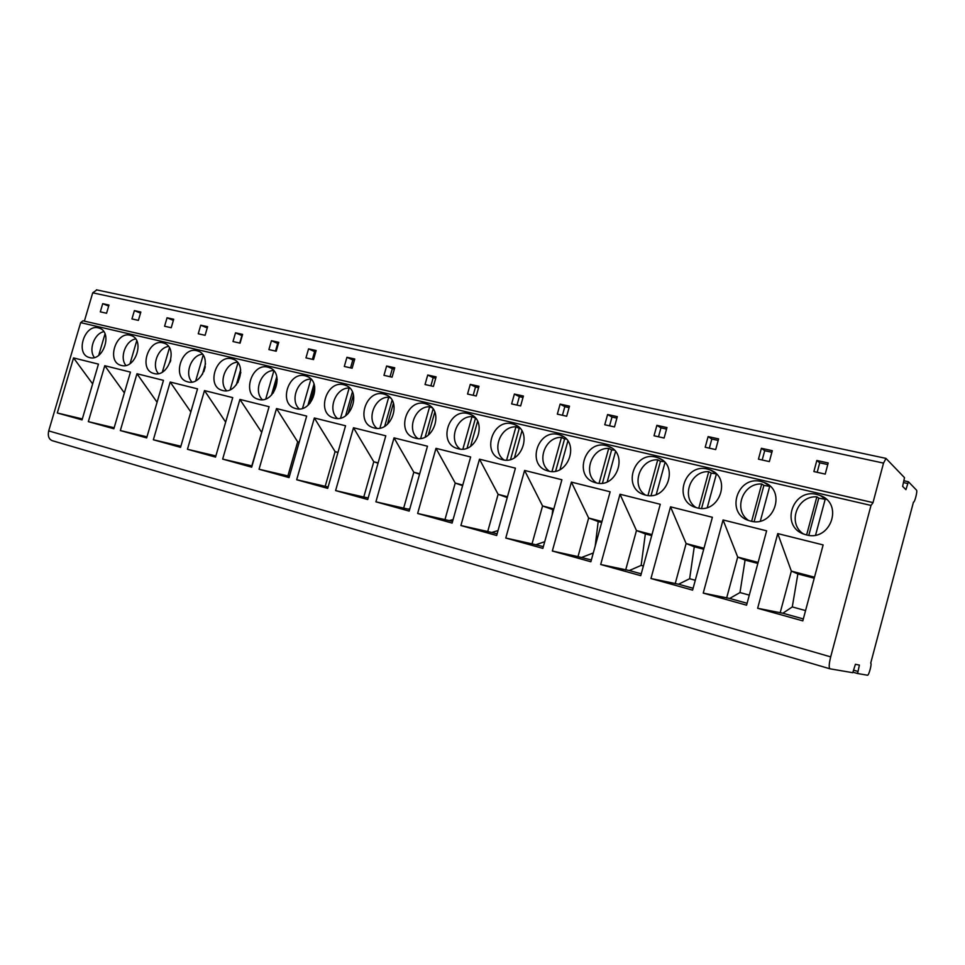 <?xml version="1.0" encoding="UTF-8"?>
<svg xmlns="http://www.w3.org/2000/svg" width="965" height="965" viewBox="0 0 965 965"><rect width="100%" height="100%" fill="white"/><g stroke="black" fill="none" stroke-linecap="round" stroke-linejoin="round"><path stroke-width="1.45" d="M96.814 289.946L92.724 292.817L84.377 321.128M872.396 502.476L82.978 320.802L80.662 322.636L48.708 430.897C47.623 435.903 48.781 439.147 52.207 440.667L829.912 668.793M886.015 458.447L883.53 463.104L872.951 502.837L871.009 505.419L830.684 656.875C828.995 663.775 828.754 667.756 829.96 668.805L852.758 672.702L855.412 664.294L859.405 665.102L857.571 673.522L867.499 675.223C868.826 675.741 872.155 663.257 870.707 663.148L913.457 502.138C914.687 502.741 917.691 490.98 916.521 490.136L908.403 481.728L905.93 489.665L902.625 486.384L904.507 477.663L886.015 458.447M857.571 673.522L853.157 672.231L857.571 673.522M806.27 534.851C830.395 542.004 843.989 503.959 820.334 495.528L817.09 494.502C792.53 487.759 779.817 526.347 804.05 534.176L806.27 534.851M823.133 544.923L802.808 620.869L757.646 608.276L777.754 533.597L823.133 544.923M750.493 521.052C773.773 527.964 786.982 490.401 764.075 482.44L761.168 481.535C737.501 475.021 725.101 513.042 748.502 520.449L750.493 521.052M766.632 530.822L746.584 605.188L703.232 593.101L723.062 519.954L766.632 530.822M696.923 507.807C719.383 514.49 732.242 477.41 710.083 469.895L707.454 469.074C684.643 462.79 672.521 500.232 695.126 507.264L696.923 507.807M712.387 517.288L692.605 590.134L650.953 578.518L670.53 506.842L712.387 517.288M645.428 495.069C667.117 501.535 679.65 464.961 658.202 457.844L655.826 457.108C633.836 451.029 621.979 487.904 643.8 494.587L645.428 495.069C630.543 485.552 639.916 458.773 657.756 459.822L647.973 495.503M660.265 504.285L640.736 575.671L600.688 564.501L620.013 494.249L660.265 504.285M595.9 482.814C616.828 489.074 629.083 453.007 608.324 446.252L606.165 445.601C584.947 439.714 573.331 476.022 594.416 482.379L595.9 482.814M610.133 491.788L590.87 561.763L552.33 551.015L571.401 482.114L610.133 491.788M548.216 471.029C568.445 477.072 580.411 441.536 560.327 435.106L558.349 434.515C537.879 428.822 526.48 464.575 546.865 470.631L548.216 471.029M561.895 479.75L542.873 548.385L505.769 538.036L524.586 470.438L561.895 479.75M502.282 459.666C521.824 465.528 533.548 430.487 514.104 424.383L512.294 423.84C492.524 418.328 481.342 453.526 501.052 459.304L502.282 459.666M515.431 468.158L496.661 535.503L460.896 525.527L479.484 459.183L515.431 468.158M458.013 448.713C476.903 454.394 488.374 419.859 469.557 414.033L467.892 413.539C448.797 408.207 437.82 442.863 456.879 448.375L458.013 448.713M470.655 456.988L452.115 523.078L417.64 513.464L435.987 448.339L470.655 456.988M415.3 438.146C433.562 443.647 444.829 409.63 426.59 404.07L425.058 403.611C406.603 398.449 395.819 432.561 414.262 437.845L415.3 438.146M427.471 446.216L409.172 511.1L375.904 501.824L394.022 437.869L427.471 446.216M374.082 427.953C391.754 433.285 402.791 399.751 385.131 394.444L383.72 394.034C365.868 389.016 355.265 422.61 373.117 427.676L374.082 427.953M385.795 435.818L367.725 499.544L335.603 490.594L353.492 427.76L385.795 435.818M334.264 418.098C351.369 423.285 362.213 390.234 345.096 385.156L343.781 384.77C326.52 379.908 316.086 412.996 333.371 417.845L334.264 418.098M345.554 425.782L327.714 488.387L296.677 479.738L314.349 417.99L345.554 425.782M295.797 408.581C312.346 413.611 322.998 381.042 306.412 376.181L305.193 375.819C288.487 371.103 278.222 403.696 294.964 408.352L295.797 408.581M306.677 416.084L289.054 477.603L259.054 469.243L276.509 408.557L306.677 416.084M258.584 399.389C274.627 404.263 285.097 372.164 269.006 367.496L267.872 367.17C251.696 362.599 241.588 394.697 257.812 399.16L258.584 399.389M269.09 406.699L251.684 467.193L222.662 459.099L239.911 399.426L269.09 406.699M222.589 390.487C238.126 395.216 248.439 363.576 232.83 359.113L231.769 358.799C216.1 354.36 206.136 385.988 221.878 390.27L222.589 390.487M232.734 397.628L215.533 457.108L187.451 449.28L204.484 390.584L232.734 397.628M187.753 381.863C202.819 386.47 212.951 355.277 197.801 350.983L196.812 350.705C181.637 346.375 171.818 377.544 187.077 381.67L187.753 381.863M197.535 388.859L180.552 447.35L153.363 439.775L170.19 382.031L197.535 388.859M154.002 373.515C168.61 377.991 178.597 347.243 163.893 343.118L162.964 342.852C148.248 338.655 138.574 369.366 153.375 373.334L154.002 373.515M163.471 380.355L146.668 437.905L120.336 430.559L136.97 373.744L163.471 380.355M121.313 365.433C135.474 369.788 145.305 339.463 131.023 335.494L130.166 335.253C115.884 331.164 106.343 361.441 120.722 365.265L121.313 365.433M130.456 372.116L113.858 428.762L88.334 421.645L104.775 365.711L130.456 372.116M89.612 357.593C103.364 361.827 113.05 331.924 99.166 328.1L98.358 327.871C84.51 323.902 75.101 353.745 89.057 357.436L89.612 357.593M98.454 364.131L82.049 419.884L57.297 412.984L73.545 357.919L98.454 364.131M813.869 471.559L825.22 474.105L828.199 462.959L816.836 460.474L813.869 471.559M758.454 459.159L769.358 461.596L772.302 450.691L761.397 448.291L758.454 459.159M705.21 447.241L715.692 449.581L718.599 438.894L708.117 436.59L705.21 447.241M654.029 435.782L664.101 438.038L666.972 427.567L656.888 425.348L654.029 435.782M604.766 424.757L614.476 426.928L617.311 416.651L607.6 414.528L604.766 424.757M557.336 414.142L566.684 416.241L569.483 406.156L560.134 404.106L557.336 414.142M511.631 403.913L520.642 405.927L523.404 396.036L514.393 394.058L511.631 403.913M467.555 394.046L476.252 396L478.978 386.277L470.281 384.372L467.555 394.046M425.034 384.528L433.418 386.41L436.108 376.869L427.724 375.023L425.034 384.528M383.974 375.349L392.08 377.158L394.733 367.786L386.627 366L383.974 375.349M344.312 366.471L352.141 368.22L354.758 359.004L346.93 357.291L344.312 366.471M305.965 357.882L313.529 359.583L316.134 350.524L308.559 348.86L305.965 357.882M268.885 349.583L276.195 351.224L278.764 342.322L271.442 340.717L268.885 349.583M232.987 341.55L240.08 343.142L242.613 334.385L235.52 332.829L232.987 341.55M198.247 333.769L205.099 335.313L207.608 326.701L200.744 325.193L198.247 333.769M164.581 326.242L171.227 327.726L173.7 319.258L167.054 317.787L164.581 326.242M131.952 318.933L138.393 320.38L140.842 312.033L134.388 310.621L131.952 318.933M100.312 311.852L106.572 313.251L108.985 305.049L102.724 303.673L100.312 311.852M816.836 460.474L819.719 462.802L817.174 472.295M827.777 464.575L819.719 462.802M815.594 535.08L825.316 498.808L826.438 499.375M803.29 533.874C787.03 523.175 797.162 495.503 816.848 496.842L806.631 534.936M825.172 499.315L818.766 498.169L808.803 535.322M816.848 496.842L818.766 498.169M761.397 448.291L764.702 450.691L762.181 459.991M771.879 452.271L764.702 450.691M760.36 521.028L769.817 485.986M748.719 520.533C732.785 510.328 742.58 482.765 761.711 484.008L751.626 521.305M769.708 486.372L763.906 485.395L754.123 521.607M761.711 484.008L763.906 485.395M708.117 436.59L711.82 439.039L709.335 448.158M718.177 440.438L711.82 439.039M707.297 507.494L716.392 474.008M696.115 507.59C680.663 497.771 690.216 470.534 708.72 471.68L698.793 508.169M716.259 473.875L711.181 473.103L701.579 508.362M708.72 471.68L711.181 473.103M656.888 425.348L660.953 427.845L658.504 436.783M666.562 429.075L660.953 427.845M656.284 494.418L665.006 462.549M664.222 461.728L660.458 461.282L651.073 495.552M657.756 459.822L660.458 461.282M607.6 414.528L611.991 417.061L609.566 425.83M616.9 418.147L611.991 417.061M607.214 481.788L615.537 451.572M596.563 482.97C582.305 473.682 591.533 447.446 608.71 448.399L599.084 483.284M614.271 450.136L611.617 449.907L602.462 483.139M608.71 448.399L611.617 449.907M560.134 404.106L564.827 406.675L562.438 415.288M569.073 407.616L564.827 406.675M559.977 469.581L567.878 441.053M549.459 471.282C535.852 462.175 544.936 436.542 561.461 437.41L552.004 471.487M566.25 439.039L564.585 438.942L555.659 471.113M561.461 437.41L564.585 438.942M514.393 394.058L519.363 396.663L516.999 405.119M523.006 397.471L519.363 396.663M514.466 457.748L521.932 430.969M504.019 459.991C491.076 451.041 500.051 426.035 515.937 426.82L506.637 460.088M520.038 428.4L519.23 428.376L510.569 459.437M515.937 426.82L519.23 428.376M470.281 384.372L475.516 387.013L473.188 395.312M478.58 387.689L475.516 387.013M470.606 446.264L477.603 421.319M460.184 449.075C447.881 440.245 456.759 415.891 472.018 416.603L462.898 449.063M472.018 416.603L475.492 418.183L467.096 448.086M427.724 375.023L433.189 377.689L430.885 385.843M435.722 378.256L433.189 377.689M428.303 435.106L434.805 412.091M417.869 438.532C406.205 429.799 414.986 406.108 429.642 406.735L420.704 438.399M429.642 406.735L432.151 407.845M433.08 409.015L425.167 437.024M386.627 366L392.321 368.69L390.041 376.7M394.347 369.137L392.321 368.69M387.496 424.25L393.443 403.261M376.989 428.327C365.952 419.691 374.637 396.651 388.714 397.218L379.957 428.062M388.714 397.218L390.318 397.906M392.08 400.282L384.709 426.241M346.93 357.291L352.816 359.993L350.572 367.87M354.384 360.343L352.816 359.993M348.1 413.635L353.443 394.854M337.485 418.46C327.063 409.896 335.651 387.52 349.161 388.014L340.597 418.038M349.161 388.014L349.957 388.34M352.406 391.971L345.651 415.686M308.559 348.86L314.626 351.586L312.407 359.33M315.748 351.839L314.626 351.586M310.055 403.225L314.735 386.881M299.295 408.907C289.464 400.415 297.944 378.678 310.935 379.112L302.564 408.316M314.011 384.094L307.932 405.324M271.442 340.717L277.679 343.456L275.483 351.067M278.39 343.612L277.679 343.456M273.324 392.936L277.232 379.378M273.855 370.837L265.785 398.871M273.565 370.524C261.226 370.56 253.228 391.344 262.347 399.667M276.786 376.688L271.491 395.083M235.52 332.829L241.913 335.579L239.742 343.058M237.897 382.61L240.816 372.49M237.945 362.888L230.189 389.691M237.402 362.225C225.677 362.707 218.15 382.55 226.594 390.704M240.671 369.824L236.316 384.866M200.744 325.193L207.246 327.943M203.88 371.609L205.268 366.821M203.157 355.229L195.738 380.753M202.397 354.203C191.263 355.084 184.17 374.034 191.975 382.019M205.521 363.709L202.409 374.432M167.054 317.787L173.362 320.416M169.442 347.858L162.373 372.056M168.489 346.447C157.922 347.69 151.228 365.759 158.429 373.588M170.781 360.114L170.238 362.008M134.388 310.621L140.528 313.13M136.74 340.754L130.058 363.576M135.631 338.932C125.619 340.512 119.286 357.75 125.908 365.421M102.724 303.673L108.683 306.074M105.016 333.926L98.72 355.301M103.786 331.658C94.281 333.54 88.298 349.957 94.389 357.484M803.326 618.927L782.88 613.233L757.646 608.276M780.142 612.871L791.348 571.111L814.496 577.179M777.754 533.597L791.348 571.111L797.862 573.922L814.219 578.216M782.88 613.233L792.277 606.925L797.862 573.922M792.277 606.925L805.558 610.58M723.062 519.954L737.706 557.058L758.116 562.414M703.232 593.101L729.709 598.445L739.986 592.558L745.077 560.086L757.839 563.427M745.077 560.086L737.706 557.058L726.645 597.986M729.709 598.445L747.103 603.282M739.986 592.558L749.298 595.115M670.53 506.842L686.115 543.548L703.98 548.229M650.953 578.518L678.564 584.223L689.637 578.723L694.269 546.757L703.714 549.23M694.269 546.757L686.115 543.548L675.198 583.68M678.564 584.223L693.111 588.276M689.637 578.723L695.283 580.267M620.013 494.249L636.466 530.545L651.966 534.61M600.688 564.501L629.325 570.532L641.146 565.394L645.344 533.922L651.701 535.587M645.344 533.922L636.466 530.545L625.682 569.905M629.325 570.532L641.243 573.849M641.146 565.394L643.378 566.009M571.401 482.114L588.65 518.024L601.955 521.51M595.2 546.033L598.191 521.558L601.69 522.475M598.191 521.558L588.65 518.024L577.999 556.636L552.33 551.015M591.364 559.977L577.999 556.636M581.895 557.348L593.294 552.969M524.586 470.438L542.559 505.95L553.813 508.905M552.125 515.008L552.728 509.629L553.548 509.846M552.728 509.629L542.559 505.95L532.041 543.85L505.769 538.036M543.355 546.636L532.041 543.85M536.178 544.634L544.718 541.715M479.484 459.183L498.109 494.321L507.457 496.758M507.24 497.554L498.109 494.321L487.723 531.522L460.896 525.527M497.132 533.778L487.723 531.522M492.078 532.366L498.036 530.557M435.987 448.339L455.227 483.079L462.778 485.057M462.609 485.66L455.227 483.079L444.962 519.616L417.64 513.464M452.597 521.389L444.962 519.616M449.509 520.533L453.104 519.544M394.022 437.869L413.804 472.235L419.703 473.779M419.57 474.213L413.804 472.235L403.672 508.133L375.904 501.824M409.643 509.448L403.672 508.133M408.4 509.098L409.836 508.748M353.492 427.76L373.781 461.753L378.123 462.886M378.039 463.2L373.781 461.753L363.781 497.035L335.603 490.594M368.184 497.952L363.781 497.035M314.349 417.99L335.096 451.62L337.979 452.38M337.919 452.573L335.096 451.62L325.205 486.3L296.677 479.738M328.136 486.915L325.205 486.3M276.509 408.557L297.666 441.825L299.186 442.223M299.162 442.32L297.666 441.825L287.896 475.914L259.054 469.243M289.44 476.252L287.896 475.914M239.911 399.426L261.696 432.404M261.684 432.417L251.793 465.878L222.662 459.099M204.484 390.584L225.653 422.091M215.871 455.926L187.451 449.28M170.19 382.031L190.829 411.971M180.877 446.228L153.363 439.775M136.97 373.744L157.078 402.26M146.982 436.843L120.336 430.559M104.775 365.711L124.364 392.9M114.147 427.748L88.334 421.645M73.545 357.919L92.64 383.877M82.327 418.931L57.297 412.984M92.724 292.817L883.53 463.104M903.626 482.609L907.57 483.477M908.403 481.728L904.109 480.787L908.355 481.728M853.832 670.229L857.74 671.375M48.708 430.897L830.684 656.875M80.662 322.636L871.009 505.419M96.428 289.826L885.87 458.363M52.207 440.667L829.96 668.805M82.978 320.802L872.481 502.476M825.256 499.014L820.334 495.528M769.793 486.083L764.075 482.44M715.077 472.826L710.083 469.895M662.304 460.088L658.202 457.844M611.726 448.013L608.324 446.252M563.174 436.518L560.327 435.106M516.516 425.517L514.104 424.383M471.608 414.974L469.557 414.033M428.351 404.854L426.59 404.07M386.663 395.107L385.131 394.444M346.423 385.723L345.096 385.156M307.57 376.664L306.412 376.181M270.031 367.918L269.006 367.496M233.735 359.475L232.83 359.113M198.609 351.296L197.801 350.983M164.605 343.395L163.893 343.118M131.674 335.736L131.023 335.494"/></g></svg>
